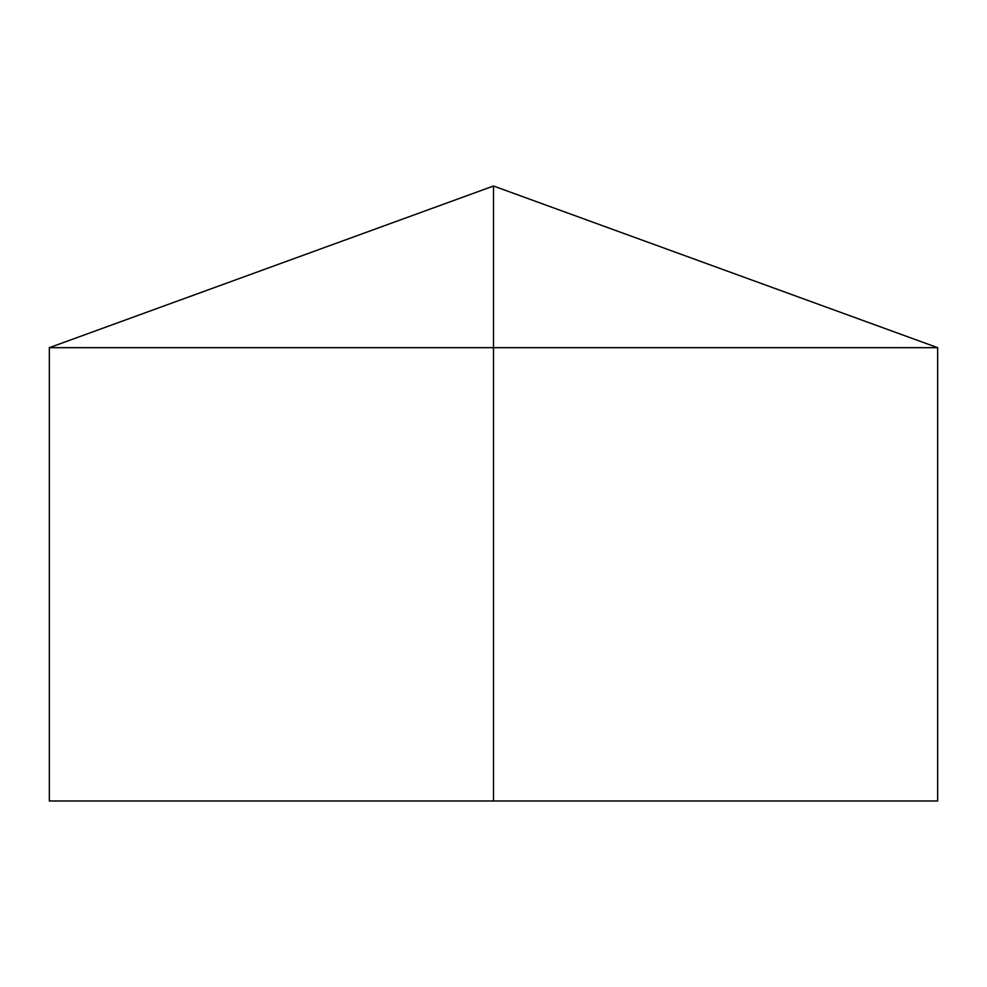 <?xml version="1.0" encoding="UTF-8"?>
<svg xmlns="http://www.w3.org/2000/svg" width="987" height="987" viewBox="0 0 987 987"><rect width="100%" height="100%" fill="white"/><g stroke="black" fill="none" stroke-linecap="round" stroke-linejoin="round"><path stroke-width="0.74" stroke-dasharray="4.93 3.7" d="M937.65 347.671L49.35 347.671M937.65 800.988L49.35 800.988M493.5 800.988L493.5 186.012"/><path stroke-width="1.48" d="M937.65 347.671L937.65 800.988L49.35 800.988L49.35 347.671L937.65 347.671L493.5 186.012L493.5 800.988M493.5 186.012L49.35 347.671"/></g></svg>
